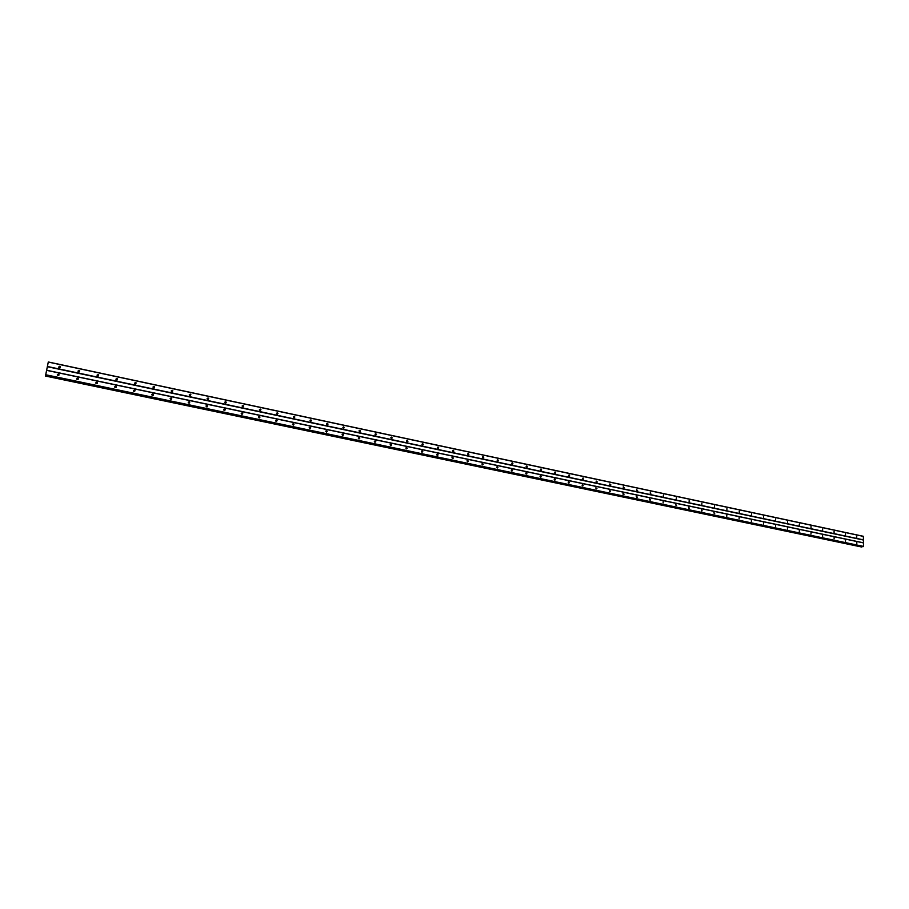 <?xml version="1.0" encoding="UTF-8"?>
<svg xmlns="http://www.w3.org/2000/svg" width="909" height="909" viewBox="0 0 909 909"><rect width="100%" height="100%" fill="white"/><g stroke="black" fill="none" stroke-linecap="round" stroke-linejoin="round"><path stroke-width="1.36" d="M856.744 537.537L856.732 536.276L856.744 537.537M845.461 535.128L845.461 533.878L845.461 535.128M834.087 532.708L834.076 531.447L834.087 532.708M822.6 530.265L822.6 529.004L822.6 530.265M811.021 527.799L811.021 526.527L811.021 527.799M799.329 525.311L799.329 524.038L799.329 525.311M787.524 522.8L787.535 521.516L787.524 522.8M775.616 520.266L775.627 518.982L775.616 520.266M763.605 517.71L763.617 516.414L763.605 517.71M751.482 515.13L751.493 513.835L751.482 515.13M739.244 512.528L739.267 511.222L739.244 512.528M726.882 509.892L726.916 508.586L726.882 509.892M714.417 507.245L714.451 505.927L714.417 507.245M701.828 504.563L701.862 503.245L701.828 504.563M689.124 501.859L689.158 500.541L689.579 501.711M676.296 499.132L676.341 497.802L676.296 499.132M663.354 496.371L663.4 495.041L663.354 496.371M650.276 493.587L650.333 492.258L650.776 493.405M637.084 490.78L636.618 489.633L637.595 490.587M623.756 487.951L623.279 486.815L624.278 487.735M610.303 485.088L609.814 483.952L610.837 484.849M596.713 482.19L596.213 481.077L597.27 481.94M582.987 479.27L583.055 477.907L582.987 479.27L583.567 479.009M569.136 476.327L568.614 475.237L569.204 474.952L569.727 476.043L569.136 476.327L569.727 476.043M555.138 473.339L554.604 472.271L555.217 471.964L555.751 473.044L555.138 473.339L555.751 473.044M541.003 470.339L540.457 469.283L541.094 468.953L541.628 470.01L541.003 470.339M526.731 467.294L526.175 466.26L526.822 465.908L527.368 466.953L526.731 467.294L527.368 466.953M512.312 464.226L511.744 463.204L512.403 462.829L512.971 463.851L512.312 464.226M497.746 461.124L497.166 460.124L497.848 459.727L498.416 460.727L497.746 461.124M483.031 458L482.44 457.011L483.133 456.591L483.724 457.568L483.031 458M468.169 454.83L467.567 453.875L468.271 453.421L468.874 454.375L468.169 454.83M453.148 451.637L452.534 450.694L453.261 450.216L453.875 451.159L453.148 451.637M437.979 448.41L437.354 447.489L438.093 446.978L438.717 447.898L437.979 448.41M422.64 445.149L422.015 444.251L422.776 443.706L423.401 444.603L422.64 445.149L422.026 444.183M407.152 441.854L406.516 440.979L407.289 440.411L407.925 441.274L407.152 441.854L406.539 440.888M391.506 438.513L390.859 437.672L391.643 437.07L392.279 437.911L391.506 438.513M390.881 437.547L391.54 438.524M375.678 435.15L375.042 434.332L375.826 433.695L376.474 434.513L375.678 435.15M375.053 434.184L375.747 435.161M359.703 431.752L359.044 430.957L359.85 430.287L360.498 431.082L359.703 431.752M359.066 430.775L359.782 431.764M343.545 428.309L342.886 427.548L343.704 426.844L344.352 427.605L343.545 428.309L342.886 427.435M342.909 427.332L343.659 428.321M327.206 424.833L326.558 424.094L327.376 423.355L328.035 424.105L327.206 424.833M326.57 423.855L327.354 424.855M310.708 421.322L310.049 420.606L310.878 419.844L311.537 420.56L310.708 421.322M310.06 420.344L310.878 421.344M294.016 417.776L293.357 417.083L294.198 416.288L294.857 416.981L294.016 417.776M293.368 416.799L294.221 417.788M277.154 414.186L276.495 413.515L277.336 412.686L277.995 413.356L277.154 414.186M276.495 413.209L277.393 414.197M260.099 410.55L259.44 409.914L260.292 409.05L260.951 409.698L260.099 410.55M259.44 409.584L260.372 410.561L259.429 409.595M242.862 406.88L242.203 406.266L243.067 405.38L243.726 405.993L242.862 406.88M242.192 405.914L243.157 406.891L242.192 405.914M225.432 403.176L224.773 402.573L225.637 401.653L226.296 402.255L225.432 403.176M224.75 402.221L225.762 403.176M207.809 399.426L207.15 398.846L208.025 397.903L208.672 398.483L207.809 399.426M207.116 398.472L208.172 399.415M189.981 395.631L189.333 395.074L190.208 394.097L190.856 394.654L189.981 395.631M189.288 394.688L190.39 395.62M171.96 391.79L171.312 391.256L172.187 390.256L172.835 390.79L171.96 391.79M171.256 390.859L172.403 391.779M153.735 387.916L153.087 387.404L153.973 386.37L154.621 386.882L153.735 387.916M153.03 386.995L154.212 387.882M135.305 383.996L134.657 383.496L135.543 382.439L136.191 382.939L135.305 383.996M134.577 383.087L135.816 383.95M116.659 380.019L116.022 379.542L116.909 378.462L117.545 378.939L116.659 380.019M115.932 379.133L117.204 379.962M97.797 376.008L97.161 375.542L98.047 374.44L98.683 374.906L97.797 376.008M97.058 375.133L98.388 375.94M78.708 371.951L78.083 371.497L78.981 370.372L79.606 370.827L78.708 371.951M77.969 371.088L79.344 371.861M59.415 367.838L58.79 367.406L59.687 366.259L60.312 366.691L59.415 367.838M58.665 366.997L60.074 367.736M856.801 543.662L856.789 542.412L856.801 543.662M845.506 541.287L845.506 540.026L845.506 541.287M834.121 538.889L834.11 537.628L834.121 538.889M822.622 536.469L822.611 535.196L822.622 536.469M811.01 534.026L811.01 532.754L811.01 534.026M799.306 531.56L799.306 530.288L799.306 531.56M787.489 529.083L787.501 527.788L787.489 529.083M775.57 526.572L775.582 525.277L775.57 526.572M763.537 524.038L763.549 522.743L763.537 524.038M751.391 521.482L751.413 520.187L751.391 521.482M739.131 518.903L739.153 517.596L739.131 518.903M726.768 516.301L726.791 514.994L726.768 516.301M714.281 513.676L713.883 512.483L714.701 513.551M701.668 511.017L701.703 509.699L702.112 510.881M688.942 508.347L688.533 507.165L689.397 508.199M676.103 505.643L675.682 504.461L676.569 505.484M663.138 502.916L663.184 501.575L663.138 502.916M650.037 500.155L649.594 498.996L650.537 499.973M636.823 497.371L636.368 496.223L637.334 497.178M623.472 494.564L623.529 493.212L623.994 494.36M609.996 491.735L610.053 490.371L609.996 491.735L610.541 491.508M596.384 488.872L595.895 487.747L596.94 488.622M582.646 485.974L582.714 484.599L582.646 485.974M568.761 483.054L568.25 481.963L568.841 481.679L569.352 482.77L568.761 483.054L569.352 482.77M554.74 480.111L554.217 479.032L554.831 478.725L555.354 479.804L554.74 480.111L555.354 479.804M540.582 477.123L540.048 476.066L540.673 475.737L541.219 476.805L540.582 477.123L541.219 476.805M526.288 474.123L525.732 473.078L526.379 472.725L526.936 473.771L526.288 474.123M511.847 471.078L511.278 470.055L511.937 469.68L512.506 470.703L511.847 471.078M497.257 468.01L496.678 466.999L497.348 466.601L497.927 467.612L497.257 468.01M482.509 464.908L481.918 463.92L482.622 463.488L483.213 464.476L482.509 464.908M467.624 461.772L467.021 460.806L467.737 460.352L468.328 461.317L467.624 461.772M452.58 458.613L451.966 457.67L452.693 457.182L453.307 458.125L452.58 458.613M437.377 455.409L436.763 454.489L437.502 453.977L438.115 454.898L437.377 455.409M422.026 452.182L421.39 451.284L422.151 450.739L422.776 451.637L422.026 452.182L421.412 451.205M406.505 448.91L405.868 448.046L406.641 447.467L407.266 448.342L406.505 448.91L405.891 447.944M390.825 445.615L390.177 444.774L390.961 444.16L391.597 445.012L390.825 445.615M390.2 444.637L390.847 445.626M374.974 442.285L374.326 441.467L375.122 440.82L375.769 441.638L374.974 442.285M374.349 441.297L375.031 442.285M358.953 438.911L358.305 438.115L359.112 437.445L359.759 438.24L358.953 438.911M358.328 437.922L359.044 438.922M342.773 435.502L342.114 434.741L342.932 434.036L343.579 434.797L342.773 435.502M342.136 434.513L342.886 435.525M326.411 432.059L325.752 431.321L326.57 430.582L327.229 431.321L326.411 432.059M325.763 431.071L326.547 432.082M309.867 428.582L309.208 427.866L310.037 427.094L310.708 427.809L309.867 428.582M309.219 427.594L310.037 428.605M293.152 425.071L292.493 424.378L293.334 423.571L293.993 424.264L293.152 425.071M292.505 424.083L293.357 425.082M276.256 421.515L275.597 420.844L276.438 420.003L277.097 420.674L276.256 421.515M276.472 421.526L275.825 420.537L276.484 421.526M259.167 417.913L258.508 417.276L259.36 416.402L260.019 417.049L259.167 417.913M259.429 417.924L258.508 416.936L259.44 417.924M241.896 414.277L241.237 413.663L242.089 412.766L242.748 413.379L241.896 414.277M241.226 413.3L242.192 414.288L241.226 413.288M224.432 410.607L223.773 410.016L224.637 409.084L225.296 409.675L224.432 410.607M224.773 410.55L223.75 409.607L224.762 410.607M206.775 406.891L206.116 406.323L206.979 405.357L207.638 405.937L206.775 406.891M206.082 405.925L207.138 406.88M188.913 403.13L188.254 402.585L189.129 401.596L189.788 402.142L188.913 403.13M188.22 402.176L189.311 403.119M170.847 399.335L170.199 398.801L171.074 397.79L171.721 398.324L170.847 399.335M170.142 398.392L171.29 399.312M152.587 395.483L151.939 394.983L152.826 393.938L153.462 394.449L152.587 395.483M151.871 394.551L153.064 395.46M134.112 391.597L133.475 391.109L134.35 390.041L134.998 390.54L134.112 391.597M133.396 390.677L134.623 391.552M115.42 387.666L114.784 387.2L115.682 386.109L116.318 386.575L115.42 387.666M114.693 386.768L115.977 387.609M96.524 383.689L95.888 383.234L96.786 382.121L97.411 382.575L96.524 383.689M95.786 382.803L97.115 383.621M77.401 379.667L76.776 379.235L77.674 378.087L78.299 378.53L77.401 379.667M76.663 378.803L78.038 379.576M58.051 375.599L57.437 375.178L58.335 374.008L58.96 374.44L58.051 375.599M57.312 374.747L58.733 375.485M57.699 374.622L58.846 375.406M77.015 378.689L78.14 379.496M96.104 382.712L97.218 383.553M188.231 402.119L189.322 402.982M59.005 366.884L60.187 367.656M78.288 370.986L79.447 371.792M97.343 375.042L98.479 375.883M116.182 379.064L117.295 379.917M134.793 383.03L135.895 383.905M437.354 447.717L437.695 448.285M422.015 444.41L422.412 445.058M406.516 441.081L406.971 441.785M390.859 437.718L391.37 438.479M375.042 434.32L375.599 435.127M359.044 430.9L359.657 431.741M326.558 423.935L327.274 424.844M310.049 420.412L310.81 421.333M293.357 416.845L294.175 417.788M276.484 413.243L277.359 414.197M224.75 402.198L225.773 403.142M207.127 398.437L208.184 399.346M189.402 394.665L190.435 395.608M171.403 390.825L172.46 391.756M153.201 386.95L154.28 387.859M436.752 454.693L437.115 455.295M421.39 451.421L421.799 452.091M405.868 448.126L406.334 448.853M390.177 444.796L390.7 445.58M374.326 441.433L374.894 442.263M358.305 438.036L358.93 438.899M342.114 434.604L342.784 435.513M325.752 431.15L326.479 432.07M309.219 427.65L309.992 428.594M292.493 424.117L293.323 425.082M206.093 405.88L207.15 406.789M170.324 398.347L171.358 399.278M152.087 394.506L153.144 395.415M133.646 390.62L134.714 391.506M114.977 386.689L116.079 387.552M46.893 369.065L46.677 369.747M45.495 375.951L48.302 361.975L45.45 376.031L862.198 546.491M45.859 375.269L863.55 546.4L863.334 536.287L48.302 361.975M861.721 547.025L45.461 376.031L861.721 547.025M436.763 454.443L437.331 455.398M451.966 457.647L452.512 458.591L453.307 458.125M467.021 460.829L467.533 461.749M481.906 463.965L482.406 464.874M496.655 467.078L497.121 467.965M511.244 470.158L511.687 471.032M525.697 473.203L526.118 474.055M539.991 476.225L540.389 477.055M554.16 479.225L554.535 480.02M568.182 482.179L568.534 482.952M582.055 485.122L582.396 485.861M595.804 488.019L596.122 488.735M609.416 490.905L609.712 491.587M622.904 493.757L623.165 494.405M636.255 496.587L636.493 497.2M649.469 499.393L649.696 499.961M437.365 447.455L437.933 448.398M452.534 450.694L453.08 451.625L453.875 451.159M467.556 453.898L468.078 454.807M482.429 457.068L482.918 457.966M497.143 460.204L497.609 461.09M511.71 463.317L512.153 464.181M526.141 466.397L526.561 467.237M540.412 469.453L540.81 470.26M554.547 472.464L554.922 473.259M568.545 475.464L568.898 476.225M582.408 478.429L582.737 479.157M596.134 481.361L596.44 482.065M609.723 484.27L610.007 484.94M623.176 487.144L623.449 487.781M636.516 490.008L636.755 490.599M47.518 366.497L863.47 539.866M47.461 366.736L863.38 540.026M48.302 362.089L863.436 536.401M45.632 375.462L862.096 546.65M45.655 375.394L862.13 546.593M45.984 375.053L863.459 546.57M46.041 374.815L863.55 546.4M46.825 370.395L863.505 542.923M46.825 370.27L863.414 542.809M45.53 375.837L861.925 546.911M58.96 374.44L58.608 375.065M78.299 378.53L77.924 379.144M97.411 382.575L97.013 383.189M116.318 386.575L115.886 387.177M134.998 390.54L134.543 391.131M153.462 394.449L152.996 395.029M171.721 398.324L171.233 398.892M189.788 402.142L189.277 402.71M242.748 413.379L242.18 413.925M260.019 417.049L259.429 417.583M277.097 420.674L276.495 421.197M293.993 424.264L293.368 424.776M310.708 427.809L310.06 428.321M327.229 431.321L326.57 431.832M343.579 434.797L342.909 435.297M359.759 438.24L359.066 438.729M375.769 441.638L375.053 442.126M391.597 445.012L390.87 445.49M407.266 448.342L406.528 448.807M422.776 451.637L422.015 452.103M438.115 454.898L437.343 455.352M468.328 461.317L467.544 461.761M483.213 464.476L482.452 464.897M497.927 467.612L497.2 467.999M512.506 470.703L511.79 471.067M526.936 473.771L526.243 474.112M583.214 485.713L582.635 485.974M60.312 366.691L59.96 367.327M79.606 370.827L79.231 371.451M98.683 374.906L98.286 375.519M117.545 378.939L117.113 379.553M136.191 382.939L135.736 383.541M154.621 386.882L154.144 387.484M172.835 390.79L172.346 391.381M190.856 394.654L190.345 395.233M243.726 405.993L243.146 406.55M260.951 409.698L260.36 410.243M277.995 413.356L277.393 413.89M294.857 416.981L294.232 417.504M311.537 420.56L310.889 421.083M328.035 424.105L327.365 424.617M344.352 427.605L343.67 428.116M360.498 431.082L359.805 431.582M376.474 434.513L375.758 435.013M392.279 437.911L391.552 438.399M407.925 441.274L407.175 441.751M423.401 444.603L422.64 445.08M438.717 447.898L437.945 448.364M468.874 454.375L468.101 454.818M483.724 457.568L482.974 457.988M498.416 460.727L497.689 461.113M512.971 463.851L512.267 464.215M541.628 470.01L540.98 470.328M45.859 375.281L863.039 546.673"/></g></svg>
